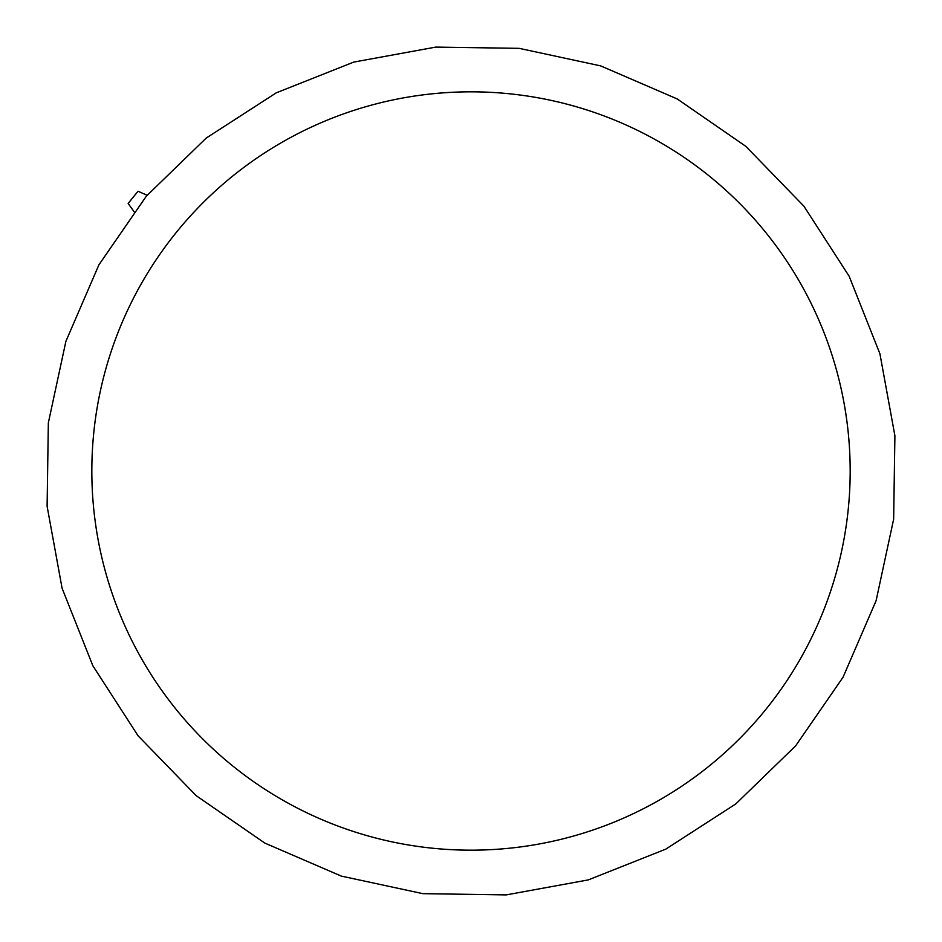 <?xml version="1.0" encoding="UTF-8"?>
<svg xmlns="http://www.w3.org/2000/svg" width="942" height="942" viewBox="0 0 942 942"><rect width="100%" height="100%" fill="white"/><g stroke="black" fill="none" stroke-linecap="round" stroke-linejoin="round"><path stroke-width="1.41" d="M98.945 264.773L146.351 196.16L206.192 138.085L276.241 92.846L353.745 62.09L435.781 47.1L519.16 48.348L600.678 65.893L677.227 98.945L745.84 146.351L803.915 206.192L849.154 276.241L879.91 353.745L894.9 435.781L893.652 519.16L876.107 600.678L843.055 677.227L795.649 745.84L735.808 803.915L665.758 849.154L588.255 879.91L506.219 894.9L422.84 893.652L341.322 876.107L264.773 843.055L196.16 795.649L138.085 735.808L92.846 665.758L62.09 588.255L47.1 506.219L48.348 422.84L65.893 341.322L98.945 264.773M91.833 471A379.167 379.167 0 0 1 660.589 142.631A379.167 379.167 0 0 1 660.589 799.369A379.167 379.167 0 0 1 91.833 471M134.141 211.762L128.159 203.531A434.839 434.839 0 0 1 138.085 191.261L147.388 195.394"/></g></svg>
